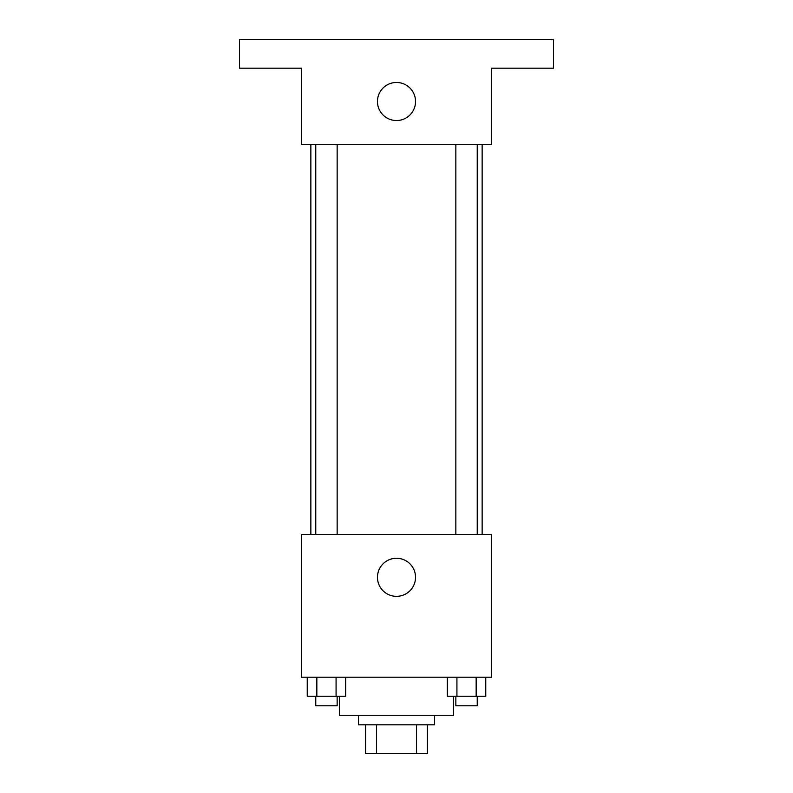 <?xml version="1.0" encoding="UTF-8"?>
<svg xmlns="http://www.w3.org/2000/svg" width="793" height="793" viewBox="0 0 793 793"><rect width="100%" height="100%" fill="white"/><g stroke="black" fill="none" stroke-linecap="round" stroke-linejoin="round"><path stroke-width="1.19" d="M416.533 724.802L416.533 753.35L365.573 753.35L365.573 724.802M416.533 753.35L427.427 753.35L427.427 724.802L427.427 753.35M434.564 715.286L434.564 724.802L358.436 724.802L358.436 715.286M376.467 724.802L376.467 753.35M339.404 696.254L339.404 715.286L453.596 715.286L453.596 696.254M491.66 677.222L301.34 677.222L301.34 534.482L491.66 534.482L491.66 677.222M415.532 577.304A19.032 19.032 0 0 1 386.984 593.788A19.032 19.032 0 0 1 386.984 560.82A19.032 19.032 0 0 1 415.532 577.304M482.144 144.326L482.144 534.482M455.846 534.482L455.846 144.326M337.154 144.326L337.154 534.482M491.66 144.326L301.34 144.326L301.34 68.198L239.486 68.198L239.486 39.65L553.514 39.65L553.514 68.198L491.66 68.198L491.66 144.326M415.532 101.504A19.032 19.032 0 0 1 386.984 117.988A19.032 19.032 0 0 1 386.984 85.02A19.032 19.032 0 0 1 415.532 101.504M485.762 677.222L485.762 696.254L447.311 696.254L447.311 677.222M476.157 677.222L476.157 696.254M456.927 677.222L456.927 696.254M477.237 696.254L477.237 705.77L455.846 705.77L455.846 696.254M345.689 677.222L345.689 696.254L307.238 696.254L307.238 677.222M336.073 677.222L336.073 696.254M316.843 677.222L316.843 696.254M337.154 696.254L337.154 705.77L315.763 705.77L315.763 696.254M310.856 144.326L310.856 534.482M477.237 534.482L477.237 144.326M315.763 144.326L315.763 534.482"/></g></svg>

